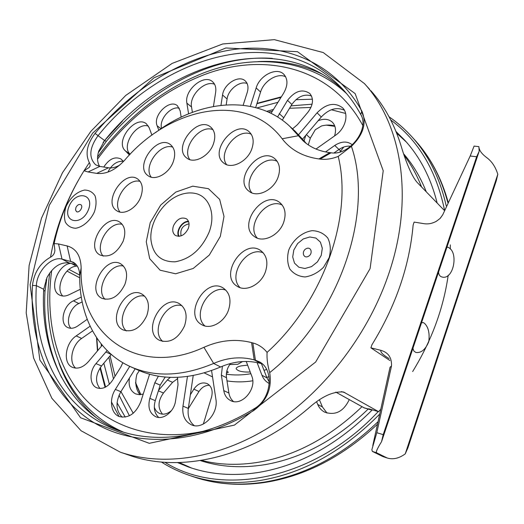 <?xml version="1.0" encoding="UTF-8"?>
<svg xmlns="http://www.w3.org/2000/svg" width="524" height="524" viewBox="0 0 524 524"><rect width="100%" height="100%" fill="white"/><g stroke="black" fill="none" stroke-linecap="round" stroke-linejoin="round"><path stroke-width="0.79" d="M251.736 149.137C247.308 161.824 231.222 169.671 223.741 163.036C208.382 151.96 235.309 118.699 249.155 131.766C253.413 135.893 254.278 141.683 251.736 149.137M283.661 222.353C279.213 235.486 262.858 243.306 254.454 236.586C236.769 224.914 263.958 188.837 280.006 202.768C285.161 207.419 286.379 213.943 283.661 222.353M228.444 310.241C224.213 322.411 210.366 329.904 201.95 324.801C182.883 315.238 205.788 276.187 223.394 288.141C229.879 292.923 231.562 300.285 228.444 310.241M146.759 315.769C140.622 328.096 132.762 332.825 123.192 329.956C105.658 322.208 125.839 284.257 142.122 294.2C148.469 298.536 150.015 305.721 146.759 315.769M123.12 241.289C116.813 253.492 109.123 258.07 100.045 255.018C84.613 247.158 105.566 212.325 119.793 222.137C125.04 226.08 126.146 232.466 123.12 241.289M173.136 162.093C168.892 173.673 155.058 181.16 148.207 175.789C133.659 166.573 157.364 133.653 170.601 144.742C174.99 148.6 175.835 154.383 173.136 162.093M140.674 197.181C136.515 208.342 123.703 215.613 116.924 210.844C102.134 202.421 124.286 168.8 137.838 179.103C142.587 182.961 143.53 188.987 140.674 197.181M124.902 284.394C118.758 296.525 111.095 301.162 101.905 298.313C85.504 290.709 105.743 254.323 120.933 263.978C126.749 268.091 128.072 274.897 124.902 284.394M184.5 325.974C178.167 338.779 169.9 343.593 159.715 340.423C141.153 332.013 162.185 293.001 179.411 303.73C186.046 308.315 187.743 315.73 184.5 325.974M265.413 271.838C261.057 284.611 245.795 292.3 237.202 286.294C218.462 275.447 243.778 237.549 260.945 250.767C266.84 255.574 268.334 262.603 265.413 271.838M278.08 177.197C273.613 190.284 256.963 198.17 249.005 191.24C232.591 179.542 260.304 145.155 275.107 158.969C279.672 163.35 280.661 169.429 278.08 177.197M213.288 144.297C208.945 156.421 193.932 164.117 186.839 158.084C172.108 147.925 197.522 115.142 210.844 127.201C215.063 131.151 215.875 136.849 213.288 144.297M84.017 170.765C69.699 193.808 59.736 218.069 54.116 243.536L58.524 243.961L67.118 245.933C76.104 248.448 80.781 255.784 81.148 267.947C78.469 332.661 135.88 378.826 203.928 347.314C219.949 340.174 235.833 338.602 251.586 342.598L252.823 342.932C258.489 344.484 263.238 347.635 267.076 352.39C323.511 301.627 353.15 216.045 338.209 156.407C331.934 158.91 325.915 159.807 320.151 159.106L318.9 158.942C303.055 156.696 290.807 149.969 282.154 138.762C246.385 91.025 169.724 106.791 124.666 160.206C115.496 170.064 106.189 174.453 96.73 173.379L88.039 171.964L84.017 170.765L89.093 167.516C90.37 166.108 90.449 164.484 89.342 162.63C85.052 153.984 86.951 144.244 95.04 133.41C132.493 88.517 183.393 56.481 234.575 49.38C285.488 42.719 335.334 63.221 361.914 111.193C366.859 123.081 363.361 134.792 351.414 146.327C374.47 212.993 338.884 317.465 269.696 372.63C272.225 388.284 266.886 400.932 253.675 410.567C194.024 446.952 130.784 447.47 89.683 419.907C48.549 391.978 29.311 340.214 32.462 285.41C34.04 272.585 40.06 263.172 50.533 257.166C55.387 229.427 65.225 202.827 80.048 177.361M54.116 243.536L54.889 250.387C54.647 253.459 53.193 255.725 50.533 257.166M338.209 156.407L351.414 146.327M269.696 372.63C267.574 365.195 266.703 358.449 267.076 352.39M155.654 132.526C199.251 99.783 255.476 94.117 289.674 126.212L303.003 140.727C310.103 147.264 319.031 151.233 329.799 152.635L331.044 152.785C349.115 156.054 369.99 129.218 360.741 114.474C355.547 104.931 349.462 96.429 342.5 88.962C278.644 20.731 162.551 54.869 97.922 135.847C89.309 148.082 88.569 157.744 95.695 164.831L99.835 166.416L108.52 167.778C112.038 168.283 115.778 167.385 119.741 165.08M282.154 138.762L298.405 135.729L304.313 141.139L294.894 131M304.313 141.139L306.278 143.471M95.04 133.41L104.61 140.543C167.726 61.786 280.071 27.798 344.661 91.346M104.61 140.543L98.741 151.135C96.894 157.226 97.182 162.309 99.606 166.383M369.571 89.277L364.403 83.558C402.144 124.653 414.667 199.926 388.048 275.873C366.957 336.834 322.319 393.688 270.535 426.444C218.606 459.044 162.859 466.74 120.166 452.127L129.304 455.264C180.204 473.486 251.186 457.74 309.357 407.482C322.044 396.334 333.447 391.186 343.567 392.037L378.57 411.668L368.706 408.779L370.514 409.735L372.309 409.873M364.187 407.882L335.799 392.122M68.972 269.408L79.714 275.087M79.72 277.779L67.039 271.111M444.142 210.242L417.543 182.817C411.235 176.254 404.574 157.79 401.188 146.222C394.467 124.299 384.361 105.796 370.874 90.718M378.57 411.668L380.778 409.29M252.823 342.932L255.417 360.204L254.186 359.857C240.837 356.3 227.331 357.499 213.661 363.453C182.548 376.422 154.783 377.483 130.358 366.623C97.379 351.807 79.229 315.861 79.714 275.663C79.622 269.159 77.434 264.659 73.163 262.164L62.002 259.105C51.47 256.033 36.772 271.34 36.359 285.652C32.246 349.239 60.325 409.172 116.61 429.85C155.248 444.372 206.587 438.123 254.409 408.582C271.786 398.81 274.458 368.889 259.059 361.684L255.417 360.204L262.151 363.839L260.932 363.499C247.642 359.936 234.202 361.095 220.624 366.977L213.661 363.453L203.928 347.314M76.255 264.679L69.214 262.969C60.509 261.895 53.094 266.749 46.97 277.53L43.728 289.287C39.988 351.021 66.725 409.31 120.435 431.186M130.358 366.623L137.701 369.937C162.06 380.765 189.701 379.776 220.624 366.977M321.251 255.345L322.312 248.271L320.406 242.114L315.939 238.086L309.828 236.966L303.285 238.937L297.586 243.588L293.813 250.007L292.706 256.963L294.488 263.113L298.844 267.233L304.942 268.491L311.577 266.598L317.413 261.902L321.251 255.345M75.888 207.596C77.257 204.989 78.888 204.019 80.768 204.681C83.82 206.318 79.379 213.55 76.517 211.598L75.541 209.993L75.888 207.596M88.327 210.019C95.06 193.487 75.574 190.055 69.096 206.273C62.225 222.49 81.587 226.617 88.327 210.019M173.536 225.667C177.027 219.012 181.337 216.726 186.465 218.809C189.131 220.938 189.727 224.18 188.267 228.523C184.808 235.152 180.525 237.47 175.422 235.479C172.671 233.344 172.042 230.069 173.536 225.667M194.004 193.212C189.708 192.531 185.227 193.009 180.557 194.659C163.802 200.266 149.563 221.757 150.905 239.396C152.694 254.579 160.776 262.046 175.16 261.803C190.16 259.118 201.426 249.358 208.952 232.532C216.412 213.864 208.893 195.197 194.004 193.212M189.819 159.624C181.18 148.292 199.919 124.018 212.993 129.69M226.65 164.674C217.329 152.608 237.562 127.502 251.258 134.249M251.867 192.878C241.394 180.243 262.629 153.755 277.216 161.366M257.317 238.132C245.442 225.392 266.611 197.148 282.194 205.028M240.123 287.669C227.089 275.434 246.928 245.586 263.258 252.869M204.963 325.987C191.561 314.649 209.423 284.074 225.851 290.132M162.82 341.465C149.975 330.972 166.128 300.894 181.966 305.675M126.363 330.945C114.632 320.97 129.834 292.294 144.703 296.184M105.095 299.328C94.608 289.536 109.555 262.57 123.474 266.068M103.221 256.131C93.783 246.26 109.051 220.801 122.243 224.344M120.048 212.089C111.311 201.923 127.371 177.472 140.177 181.442M151.259 177.191C142.81 166.521 160.062 142.476 172.828 147.172M258.031 61.616C281.126 60.325 302.721 64.603 322.81 74.454M96.292 417.739C79.307 403.12 66.869 384.924 58.97 363.145M45.876 279.96L46.584 280.392L45.005 291.292C43.276 322.928 48.817 351.709 61.629 377.621M272.323 58.374C213.353 54.339 149.779 88.772 106.3 141.388L98.27 152.779M188.483 221.325C182.208 220.905 175.71 230.757 178.56 236.357M98.872 150.742L99.495 151.154M188.601 113.826L186.885 103.156C184.035 90.062 204.216 73.281 212.711 81.875C215.298 84.305 216.281 87.783 215.652 92.316L213.445 106.444M220.971 105.324L222.556 95.001C223.794 83.938 239.088 74.434 245.343 81.01C248.022 83.729 248.651 87.521 247.243 92.394L243.149 105.245M158.392 376.173L154.816 382.749L149.844 398.358C147.591 407.266 149.582 413.403 155.818 416.77C163.35 420.215 174.178 411.589 175.533 400.958L178.009 384.832L177.433 377.346M246.228 361.449L251.749 376.022C257.317 388.703 241.839 406.742 230.717 400.631C226.918 398.718 224.6 395.378 223.768 390.603L221.357 375.151L222.405 366.224M122.839 362.732L120.821 367.029L112.418 380.47C107.767 387.112 102.612 389.574 96.966 387.865C89.473 385.179 89.021 371.424 95.99 363.597L107.119 350.563M277.576 116.963L287.525 100.333C294.953 90.888 302.381 88.595 309.795 93.468C313.915 98.715 313.267 105.003 307.843 112.339L297.442 124.673L292.549 128.845M151.927 135.166L149.137 127.653L146.366 123.788C135.572 114.546 114.651 141.251 125.21 150.715L129.448 154.98M81.279 297.075L73.419 300.848C63.142 305.217 59.12 324.159 67.884 327.592C70.923 328.889 74.231 328.338 77.794 325.948L87.18 319.352M257.074 362.562L261.967 375.263C263.402 378.918 265.74 381.603 268.969 383.339L269.329 383.516M123.52 161.464L120.906 158.949C114.867 156.224 109.156 158.916 103.765 167.032M352.39 144.866C347.399 140.956 341.517 141.153 334.751 145.449L325.509 151.94M70.74 263.343C57.444 264.469 48.424 290.394 59.808 295.182C62.559 296.479 65.651 296.329 69.083 294.724L80.296 289.294M298.647 134.635L317.059 112.817C326.262 103.634 334.79 101.977 342.65 107.859C349.194 114.121 345.493 128.57 335.504 135.277L316.005 149.045M90.102 326.19L76.183 335.923C65.022 343.082 62.572 363.807 72.685 367.422C78.004 369.256 83.264 367.317 88.464 361.599L102.232 345.237M250.334 106.352L256.164 87.934C259.681 75.292 276.973 66.686 283.91 74.382C288.043 79.248 287.938 85.53 283.615 93.213L271.039 113.328M149.589 374.228L140.779 401.731C135.782 413.626 128.629 418.565 119.315 416.554C110.806 413.613 108.848 399.321 115.359 389.411L129.762 366.355M211.572 370.566L215.895 399.183C218.731 413.79 202.873 430.348 191.47 424.833C184.828 421.493 181.998 415.257 182.974 406.126L187.454 376.481M181.16 117.134L180.177 110.852L177.485 105.802C169.684 98.525 152.517 115.47 157.141 125.773L158.831 130.247M214.585 84.266C204.845 79.917 189.066 95.558 191.529 106.988L192.4 112.339M247.118 83.493C239.854 80.506 228.189 89.584 227.082 98.971L226.191 104.859M158.72 417.451C154.449 413.416 153.303 407.823 155.274 400.65L160.193 385.133L165.204 377.038M230.567 363.492C227.2 367.855 225.837 372.59 226.486 377.693L228.916 393.052C229.512 396.609 231.025 399.426 233.462 401.502M111.265 354.421L101.492 365.994C95.479 374.568 94.968 382.068 99.966 388.494M311.505 95.918C304.234 93.672 297.684 96.521 291.855 104.466L282.305 120.147M130.162 154.233L130.116 154.187C120.815 145.993 136.404 122 148.377 126.068M70.91 328.286C65.192 322.443 70.085 307.293 78.816 303.527L82.157 301.929M269.401 382.173L266.932 377.863L261.424 363.636M107.892 172.127C111.887 164.431 117.042 160.822 123.376 161.313M334.083 152.916L338.982 149.484C342.873 146.838 346.803 145.764 350.772 146.262M62.788 296.021C54.817 288.318 64.675 266.775 76.373 266.146L77.264 266.048M344.379 110.21C336.585 106.772 328.895 109.025 321.304 116.97L302.63 139.063M75.685 368.13C68.336 362.149 71.932 344.746 81.665 338.432L92.493 330.886M285.678 76.812C277.687 72.443 263.703 81.023 260.572 92.034L255.673 107.577M135.172 368.798L120.867 391.703C115.326 402.229 115.791 410.737 122.262 417.228M193.218 375.551L188.312 408.425C187.402 415.991 189.393 421.722 194.28 425.619M161.575 128.36C158.857 119.348 170.955 105.606 179.372 108.219M229.754 364.573L237.837 364.265L242.573 361.553M247.623 365.123L241.001 365.916C237.608 366.702 236.01 367.678 236.193 368.844C237.975 371.234 242.651 372.289 250.223 371.994M226.434 373.121L228.32 372.282L226.84 370.94M326.052 125.112L334.901 126.35M162.623 414.156L162.191 413.75C157.586 407.58 158.006 400.677 163.455 393.026L172.586 382.343L177.774 378.492M339.893 151.999L343.803 147.008M319.45 399.819L322.391 406.906L327.022 413.082M188.273 408.72L198.989 391.5C201.832 387.256 205.336 385.179 209.495 385.284M139.312 370.645L136.908 374.3C134.766 382.527 135.782 389.312 139.947 394.67M308.295 144.906L310.293 138.225L315.291 129.742L321.644 125.917C326.622 124.758 330.991 124.771 334.757 125.943M140.818 394.605L135.526 382.481M158.549 390.315L167.379 379.979L170.267 377.359M171.676 410.364C167.732 413.901 163.77 414.956 159.774 413.528C157.135 412.388 155.314 410.259 154.298 407.148M316.614 401.777L317.721 404.456C319.168 407.882 321.448 410.423 324.553 412.087C335.249 415.787 343.482 411.635 349.253 399.642M201.543 460.406C219.504 464.971 238.702 465.548 259.144 462.135C295.909 455.592 330.186 437.127 361.96 406.735M421.578 186.976C416.973 175.219 411.137 164.641 404.063 155.228M345.598 113.439L331.319 109.765M310.961 107.433L289.477 108.265M272.388 111.167L268.458 112.11M110.053 355.848L115.064 376.239M120.939 391.585L133.234 413.246M129.467 377.935C128.229 385.756 130.312 391.087 135.723 393.924L139.338 394.677L143.235 394.068M304.097 140.864L305.747 135.382M318.107 120.749C323.904 118.404 328.679 118.915 332.432 122.288C335.629 125.753 336.329 130.312 334.541 135.965M190.35 394.769L193.854 389.142C197.738 383.66 202.185 381.813 207.19 383.607C211.631 386.234 213.078 390.753 211.539 397.153L203.351 424.04M257.009 103.339L281.342 96.848M389.083 116.819C397.552 122.609 405.334 129.467 412.427 137.38C428.776 155.641 440.036 178.455 446.199 205.834M450.319 244.878L450.286 249.024M448.203 275.218C443.409 308.623 431.56 340.724 412.663 371.536M379.723 414.091C343.312 451.026 303.566 473.139 260.493 480.429C234.49 484.451 210.53 482.676 188.627 475.111C178.867 471.738 169.783 467.375 161.359 462.024M105.062 387.334L100.005 367.986M97.444 350.929L96.54 337.613M96.822 338.032L97.739 350.576M100.359 367.475L105.599 387.066M111.435 401.921L119.033 416.436M164.909 462.306C220.755 497.243 313.811 480.763 378.236 411.569M444.431 209.626C436.092 170.103 418.191 140.222 390.734 119.963M281.008 97.379L256.898 103.7M177.629 462.607L188.234 466.91C209.849 474.6 233.547 476.401 259.328 472.314C300.049 465.253 337.718 444.431 372.341 409.84M437.154 203.037C430.866 177.957 420.051 157.01 404.724 140.209L396.02 131.531M312.428 99.193L295.857 99.73M277.917 102.318L256.943 107.924M101.178 343.954L101.381 346.253M103.831 363.23L109.378 384.269M117.075 402.838L125.243 417.117M406.447 142.142L396.648 133.103M312.081 104.191L290.971 105.881M273.469 109.444L266.703 111.337M108.881 357.237L113.439 378.832M119.046 395.181L129.408 415.761M179.326 462.568L191.496 468.017M200.384 460.589C220.316 467.074 241.964 468.404 265.327 464.591C302.217 458.087 336.506 439.577 368.195 409.054M426.267 191.81C420.536 177.295 412.964 164.602 403.559 153.722M308.066 256.491C313.162 254.258 311.459 246.26 306.416 248.586C301.366 250.806 303.003 258.784 308.066 256.491M179.11 236.337C175.999 231.012 182.555 221.076 188.673 221.835M189.053 223.833C182.594 225.346 179.942 229.368 181.088 235.898M440.592 217.833L442.76 214.742L440.055 218.508L436.302 221.325C432.267 223.506 428.226 224.298 424.178 223.702L414.137 222.091L413.128 225.038C409.499 266.054 395.777 305.957 371.948 344.746L370.887 347.838L380.876 350.34C388.31 352.449 391.847 357.656 391.5 365.968L390.046 367.252L372.78 445.564M372.387 451.419L382.684 456.489L386.863 457.838L376.605 452.775L372.387 451.419L371.844 449.743L376.802 432.693L391.5 365.968M376.802 432.693L383.195 434.658L476.644 156.735L470.192 156.008L474.089 146.098L478.903 146.635L479.146 151.338L476.644 156.735M442.76 214.742L470.192 156.008M407.921 447.784L496.333 180.603L497.8 174.276L405.235 453.895L407.921 447.784M389.05 358.554C382.998 354.899 380.273 352.167 380.876 350.34M370.887 347.838L389.882 360.519M383.195 434.658L381.564 441.653L479.146 151.338M479.165 148.338C479.886 151.37 482.525 154.554 487.084 157.894C491.984 161.602 495.553 167.064 497.8 174.276M446.893 247.295L448.105 247.256L449.533 248.179C458.467 254.179 453.155 280.615 441.758 276.921C439.819 276.338 438.752 274.72 438.562 272.074M421.519 322.784L423.248 322.614L424.355 323.223C428.331 326.858 429.811 333.002 428.802 341.641C425.481 349.606 421.152 353.209 415.82 352.449L413.829 350.995L412.951 348.283M386.863 457.838L387.583 458.114C393.288 459.705 399.177 458.297 405.235 453.895M381.564 441.653C378.466 446.644 376.717 450.057 376.311 451.898L376.605 452.775M383.679 456.849L382.684 456.489M329.17 257.631L323.511 267.299C317.989 272.683 311.859 275.899 305.119 276.96C298.66 276.476 293.551 273.81 289.792 268.963C287.276 263.159 286.962 256.76 288.848 249.765C293.211 239.573 302.381 232.067 312.265 230.665C318.697 230.933 323.898 233.422 327.854 238.145C330.579 243.922 331.017 250.42 329.17 257.631M94.431 211.827C90.41 220.565 82.969 227.069 75.685 228.261C71.094 228.032 67.642 225.968 65.317 222.084C63.967 217.375 64.249 212.115 66.155 206.305C70.642 197.319 76.759 191.895 84.508 190.042C89.1 190.127 92.624 192.066 95.067 195.858C96.547 200.548 96.337 205.873 94.431 211.827M220.335 236.389L209.299 255.064L193.238 268.452L175.612 273.79L160.095 270.201L149.7 258.692L146.255 241.761L150.205 222.707L160.691 205.074L175.795 192.072L192.767 186.171L208.428 188.686L219.661 199.402L224.003 216.438L220.335 236.389M370.095 268.622L383.221 170.758L355.128 93.58L297.494 51.706L225.851 47.979L154.043 77.755L92.591 133.168L49.256 205.362L30.123 284.696L39.844 359.975L80.578 417.746L149.281 443.317L234.418 425.108L315.644 362.038L370.095 268.622M84.043 170.752L89.342 162.63M344.969 392.64L341.419 391.625M363.551 407.626L370.049 409.532M251.586 342.598L254.186 359.857L260.932 363.499M75.377 263.762L70.563 261.168L67.118 245.933M58.524 243.961L62.002 259.105L69.214 262.969M46.878 277.713L46.584 280.392M43.728 289.287L36.359 285.652L32.462 285.41M361.914 111.193L360.741 114.474M88.039 171.964L99.835 166.416M96.73 173.379L108.52 167.778M318.9 158.942L329.799 152.635M320.151 159.106L331.044 152.785M81.148 267.947L79.714 275.663M253.675 410.567L254.409 408.582M43.682 290.132L45.005 291.292M106.3 141.388L104.662 140.478L122.537 121.005M362.726 125.38C330.867 66.083 262.21 51.313 201.288 75.836C160.337 92.552 125.753 120.31 97.543 159.119M51.699 270.502C45.228 317.374 54.961 363.499 81.927 395.43C109.058 426.995 153.899 442.315 204.321 431.029M264.031 370.37L266.618 369.459M226.329 374.202C234.202 375.354 242.383 375.197 250.878 373.73M328.417 125.315L327.624 125.046M334.843 126.179L328.142 125.046M135.624 383.286L140.622 394.624M269.035 376.664L266.762 377.424M252.745 380.804C243.811 382.206 235.23 382.232 226.99 380.876M212.528 376.887L204.236 372.924M377.49 424.211C343.2 456.28 306.108 475.628 266.212 482.244C239.946 486.252 215.6 484.392 193.166 476.67C215.017 484.215 238.892 486.003 264.797 482.028C305.289 475.275 343.043 455.153 378.053 421.663M447.778 202.454C441.26 178.088 430.545 157.58 415.643 140.936L414.386 139.541M266.932 377.863L261.967 375.263M322.391 406.906L317.721 404.456M338.982 149.484L334.751 145.449M76.373 266.146L71.493 263.526M78.816 303.527L73.419 300.848M321.304 116.97L317.059 112.817M81.665 338.432L76.183 335.923M130.116 154.187L125.21 150.715M260.572 92.034L256.164 87.934M310.293 138.225L306.396 134.609M120.867 391.703L115.359 389.411M198.989 391.5L193.854 389.142M283.615 117.645L279.233 113.597M291.855 104.466L287.525 100.333M340.561 150.925L339.021 149.458M101.492 365.994L95.99 363.597M111.245 354.44L105.802 351.964M172.586 382.343L167.379 379.979M163.455 393.026L158.392 390.819M221.357 375.151L226.486 377.693M223.768 390.603L228.916 393.052M149.844 398.358L155.274 400.65M154.816 382.749L160.193 385.133M182.974 406.126L188.312 408.425M157.141 125.773L161.012 128.74M222.556 95.001L227.082 98.971M186.885 103.156L191.529 106.988M295.602 131.655L289.674 126.212M303.396 141.087L303.003 140.727M370.514 409.735L364.016 407.829M120.166 452.127L81.037 430.728L51.876 398.312L33.602 358.043L26.2 312.9L29.108 265.511L41.501 218.154L62.415 172.841L90.77 131.458L125.799 95.388L172.147 63.397L222.68 43.977L274.347 39.66L323.229 52.544L364.403 83.558M103.064 142.554L104.669 140.478M448.053 201.871C441.346 177.911 430.545 157.6 415.643 140.936L412.427 137.38M193.166 476.67L188.627 475.111M236.186 368.844L236.186 368.365M346.698 93.717C308.767 58.144 252.915 53.461 202.578 73.327C161.156 90.213 126.16 118.083 97.582 156.951M123.422 432.13C65.428 406.716 40.138 339.762 49.787 272.886M377.142 449.415L376.317 451.878M383.371 456.751L387.557 458.1M423.228 322.607L422.868 322.529M448.092 247.256L447.614 247.171"/></g></svg>
